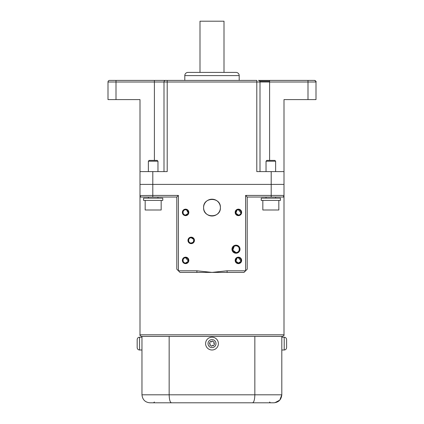 <?xml version="1.0" encoding="UTF-8"?>
<svg xmlns="http://www.w3.org/2000/svg" width="424" height="424" viewBox="0 0 424 424"><rect width="100%" height="100%" fill="white"/><g stroke="black" fill="none" stroke-linecap="round" stroke-linejoin="round"><path stroke-width="0.64" d="M200.001 72.398L200.001 21.2L223.999 21.2L223.999 72.398M282.4 336.402L141.6 336.402C140.127 335.723 139.591 335.188 139.999 334.801L284.001 334.801C284.43 335.14 283.894 335.676 282.4 336.402M284.001 195.496L284.001 195.438A1.601 1.601 0 0 1 282.4 197.038L284.001 197.038L284.001 184.398L139.999 184.398L284.001 184.398L284.001 171.598L256.801 171.598L256.801 82.002L107.998 82.002A1.601 1.601 90 0 1 109.599 80.401L116.001 80.401L109.599 80.401A1.601 1.601 90 0 0 107.998 82.002L107.998 99.598L116.001 99.598L116.001 80.401L154.4 80.401L116.001 80.401M227.094 272.399L212 272.399L227.094 270.798L245.602 270.798L244.001 272.399L227.094 272.399L227.094 270.798M185.601 209.159A3.238 3.238 0 0 0 182.362 212.398A3.238 3.238 0 0 0 185.601 215.641A3.238 3.238 0 0 0 188.839 212.398A3.238 3.238 0 0 0 185.601 209.159M186.094 209.806L185.601 209.758A2.639 2.639 0 0 0 182.961 212.398A2.639 2.639 0 0 0 185.601 215.042A2.639 2.639 0 0 0 188.24 212.398A2.639 2.639 0 0 0 185.601 209.758C182.241 209.467 182.219 215.318 185.601 215.042L188.023 213.447M238.399 209.159A3.238 3.238 0 0 0 235.161 212.398A3.238 3.238 0 0 0 238.399 215.641A3.238 3.238 0 0 0 241.638 212.398A3.238 3.238 0 0 0 238.399 209.159M240.986 212.943L238.399 209.758A2.639 2.639 0 0 0 235.76 212.398A2.639 2.639 0 0 0 238.399 215.042A2.639 2.639 0 0 0 241.039 212.398A2.639 2.639 0 0 0 238.399 209.758L237.424 209.944M236.979 210.177L235.882 213.187L238.399 215.042M191.198 237.159A3.238 3.238 0 0 0 187.959 240.397A3.238 3.238 0 0 0 191.198 243.641A3.238 3.238 0 0 0 194.441 240.397A3.238 3.238 0 0 0 191.198 237.159M193.63 239.375L191.198 237.758A2.639 2.639 0 0 0 188.558 240.397A2.639 2.639 0 0 0 191.198 243.042L193.042 242.29M191.198 237.758C187.827 237.514 187.811 243.275 191.198 243.042A2.639 2.639 0 0 0 193.842 240.397A2.639 2.639 0 0 0 191.198 237.758M235.998 245.841A3.36 3.36 0 0 0 232.638 249.201A3.36 3.36 0 0 0 235.998 252.561A3.36 3.36 0 0 0 239.359 249.201A3.36 3.36 0 0 0 235.998 245.841C240.302 245.507 240.286 252.905 235.998 252.561L232.792 250.197L234.181 246.376M235.998 245.162A4.039 4.039 0 0 0 231.96 249.201A4.039 4.039 0 0 0 235.998 253.239A4.039 4.039 0 0 0 240.042 249.201A4.039 4.039 0 0 0 235.998 245.162M188.182 260.94L185.601 257.76A2.639 2.639 0 0 0 182.961 260.4A2.639 2.639 0 0 0 185.601 263.039A2.639 2.639 0 0 0 188.24 260.4A2.639 2.639 0 0 0 185.601 257.76C182.246 257.463 182.219 263.32 185.601 263.039L188.023 261.449M185.601 257.161A3.238 3.238 0 0 0 182.362 260.4A3.238 3.238 0 0 0 185.601 263.638A3.238 3.238 0 0 0 188.839 260.4A3.238 3.238 0 0 0 185.601 257.161M240.98 260.946L238.399 257.76A2.639 2.639 0 0 0 235.76 260.4A2.639 2.639 0 0 0 238.399 263.039A2.639 2.639 0 0 0 241.039 260.4A2.639 2.639 0 0 0 238.399 257.76L237.424 257.946M236.979 258.174L235.882 261.189L238.399 263.039L240.821 261.454M238.399 257.161A3.238 3.238 0 0 0 235.161 260.4A3.238 3.238 0 0 0 238.399 263.638A3.238 3.238 0 0 0 241.638 260.4A3.238 3.238 0 0 0 238.399 257.161M220.401 207.601A8.401 8.401 0 0 0 212 199.201A8.401 8.401 0 0 0 203.6 207.601C203.08 196.768 220.92 196.763 220.401 207.601C220.925 218.424 203.091 218.455 203.6 207.601A8.401 8.401 0 0 0 212 216.002A8.401 8.401 0 0 0 220.401 207.601M245.602 195.438L247.203 197.038L247.203 269.198L245.602 270.798L245.602 195.438L271.201 195.438L271.201 171.598M271.201 197.038L271.201 195.438L284.001 195.438A1.601 1.601 0 0 1 282.4 197.038L247.203 197.038M196.906 272.399L196.906 270.798L212 272.399L179.999 272.399L176.797 269.198L176.797 197.038L141.6 197.038A1.601 1.601 0 0 1 139.999 195.438A1.601 1.601 0 0 0 141.6 197.038L139.999 197.038L139.999 99.598L116.001 99.598M176.797 197.038L178.398 195.438L178.398 270.798L196.906 270.798M148.368 198.162L148.368 197.038L141.6 197.038M154.4 160.399L154.4 80.401L167.199 80.401L167.199 171.598L152.799 171.598L152.799 195.438L139.999 195.554M193.376 241.892L193.789 239.873M240.223 214.306L240.821 213.452M188.182 212.938L186.576 209.949M131.991 80.401L116.012 80.401M308.402 80.401L307.999 80.401L308.402 80.401M258.688 80.428L269.6 80.401L258.401 80.401A1.601 1.601 -90 0 1 260.002 82.002L269.6 82.002L256.801 82.002L256.801 80.401L146.031 80.401M239.2 80.401L239.2 75.599L184.8 75.599L184.8 80.401M239.2 75.599A3.201 3.201 0 0 0 235.998 72.398L188.002 72.398A3.201 3.201 0 0 0 184.8 75.599M224.402 72.398L199.598 72.398M152.799 171.598L139.999 171.598L139.999 99.598M307.999 99.598L316.002 99.598L316.002 82.002L269.6 82.002L269.6 80.401L314.401 80.401A1.601 1.601 -90 0 1 316.002 82.002C316.474 81.721 315.944 81.191 314.401 80.401L307.999 80.401L307.999 99.598L284.001 99.598L284.001 171.598L284.001 99.598M163.998 171.598L163.998 82.002A1.601 1.601 90 0 1 165.599 80.401A1.601 1.601 90 0 0 163.998 82.002L163.998 171.598M260.002 171.598L260.002 82.002L260.002 171.598M107.998 99.598L107.998 82.002M270.83 198.162L280.434 198.162L280.434 200.398L261.232 200.398L261.232 198.162L270.83 198.162M266.034 161.2L266.834 160.399L274.832 160.399L275.632 161.2L266.034 161.2L266.034 171.598M266.034 197.038L266.034 198.162M275.632 161.2L275.632 171.598M275.632 197.038L275.632 198.162M262.832 200.398L262.832 210.002L278.833 210.002L278.833 200.398M153.17 198.162L162.768 198.162L162.768 200.398L143.566 200.398L143.566 198.162L153.17 198.162M148.368 161.2L149.168 160.399L157.166 160.399L157.967 161.2L148.368 161.2L148.368 171.598M157.967 161.2L157.967 171.598M157.967 197.038L157.967 198.162M145.167 200.398L145.167 210.002L161.168 210.002L161.168 200.398M269.6 402L270.401 402.8L153.599 402.8L154.4 402M171.482 402.8L149.969 402.8C145.178 402.397 142.512 399.726 141.966 394.802L281.806 394.802C281.266 399.731 278.6 402.397 273.809 402.8L171.482 402.8C170.072 402.397 169.303 399.731 169.16 394.802L169.16 336.402M281.806 336.402L281.806 394.802L279.776 400.124L274.863 402.731M252.519 402.8C253.928 402.397 254.697 399.731 254.84 394.802L254.84 336.402M141.966 394.802L141.966 336.402L141.966 394.802M281.806 337.202L284.207 337.207C285.665 337.34 286.465 338.14 286.608 339.598L286.608 347.595C286.465 349.058 285.665 349.858 284.207 350.001L284.207 349.996M286.608 344.892L286.608 342.449M137.169 347.601L137.169 339.598C137.312 338.14 138.113 337.34 139.57 337.202L139.57 350.001C138.113 349.858 137.312 349.058 137.169 347.601M137.169 345.555L137.169 344.309M215.286 338.108A6.402 6.402 0 0 0 206.509 340.313A6.402 6.402 0 0 0 208.714 349.09A6.402 6.402 0 0 0 217.491 346.89A6.402 6.402 0 0 0 215.286 338.108A6.402 6.402 0 0 0 206.509 340.313A6.402 6.402 0 0 0 208.714 349.09M209.323 343.398L210.352 344.012L209.737 345.041L211.799 346.276L212.413 345.247L213.442 345.862L214.677 343.806L213.648 343.186L214.263 342.157L212.201 340.923L211.587 341.956L210.558 341.336L209.323 343.398M178.398 195.438L152.799 195.438L152.799 197.038M282.4 197.038A1.601 1.601 0 0 0 284.001 195.438M259.785 81.201L269.6 81.201M316.002 99.598L316.002 82.002L316.002 99.598M269.6 160.399L269.6 82.002M284.207 337.207L284.207 350.001L281.806 350.001M214.056 340.17A4.002 4.002 0 0 0 208.571 341.543A4.002 4.002 0 0 0 209.944 347.033A4.002 4.002 0 0 0 215.429 345.655A4.002 4.002 0 0 0 214.056 340.17M284.001 334.801L284.001 197.038M139.999 334.801L139.999 197.038M141.966 350.001L139.57 350.001M141.966 337.202L139.57 337.202"/></g></svg>
